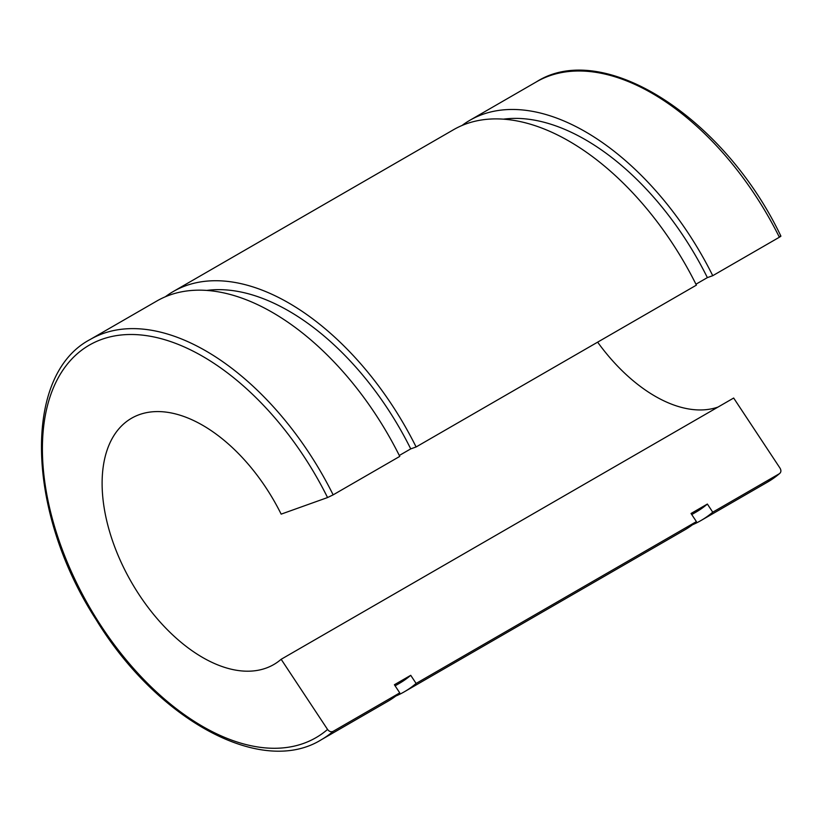 <?xml version="1.0" encoding="UTF-8"?>
<svg xmlns="http://www.w3.org/2000/svg" width="822" height="822" viewBox="0 0 822 822"><rect width="100%" height="100%" fill="white"/><g stroke="black" fill="none" stroke-linecap="round" stroke-linejoin="round"><path stroke-width="1.23" d="M780.068 468.211C781.362 470.554 781.126 472.393 779.369 473.719L712.746 512.178L707.372 504.05L691.035 513.483L696.409 521.61L416.107 683.442L410.733 675.314L394.396 684.747L399.759 692.874L333.146 731.333C331.091 732.217 329.232 731.59 327.557 729.453L281.155 659.285L733.666 398.033L780.068 468.211M767.573 482.082L779.369 473.719A231.085 133.421 60 0 1 767.573 482.082L700.95 520.542A231.085 133.421 -120 0 0 712.746 512.178M695.946 284.207L707.372 277.62L712.746 275.689L779.369 237.229C781.126 236.181 781.362 235.873 780.068 236.294M399.307 455.48L410.733 448.884L416.107 446.963L696.409 285.131A231.085 133.421 -120 0 0 453.518 129.722L173.216 291.553A231.085 133.421 -120 0 0 165.335 296.773M281.155 659.285A142.206 82.108 -120 0 1 273.767 664.546A142.206 82.108 -120 0 1 131.561 582.438A142.206 82.108 -120 0 1 131.561 418.234A142.206 82.108 -120 0 1 281.155 514.14L327.557 497.546L333.146 494.854L399.759 456.395A231.085 133.421 -120 0 0 156.879 300.986L90.266 339.445C22.286 375.038 26.438 512.055 95.948 619.387C157.156 719.98 261.488 777.026 321.351 739.708A231.085 133.421 -120 0 0 333.146 731.333M597.635 342.158A142.206 82.108 -120 0 0 718.017 407.065M712.746 275.689A231.085 133.421 -120 0 0 469.865 120.289A231.085 133.421 -120 0 0 461.985 125.509M692.494 524.765A231.085 133.421 -120 0 0 700.95 520.542M707.372 277.62A221.313 127.78 -120 0 0 503.434 119.159M691.754 514.572L696.059 512.075A221.313 127.78 -120 0 0 707.372 504.05M395.844 696.029A231.085 133.421 -120 0 0 404.311 691.805L684.613 529.985A231.085 133.421 -120 0 0 696.409 521.61M416.107 446.963A231.085 133.421 -120 0 0 173.216 291.553M404.311 691.805A231.085 133.421 -120 0 0 416.107 683.442M321.351 739.708L387.963 701.248A231.085 133.421 -120 0 0 399.759 692.874M410.733 448.884A221.313 127.78 -120 0 0 206.795 290.423M395.105 685.836L399.42 683.339A221.313 127.78 -120 0 0 410.733 675.314M780.9 236.12C724.398 117.536 603.163 39.302 536.478 81.82A231.085 133.421 60 0 1 779.369 237.229M327.557 729.453A226.646 130.852 60 0 1 93.503 613.849A226.646 130.852 60 0 1 93.503 342.877A226.646 130.852 60 0 1 327.557 497.546M333.146 494.854A231.085 133.421 -120 0 0 90.266 339.445M536.478 81.82L469.865 120.289"/></g></svg>
